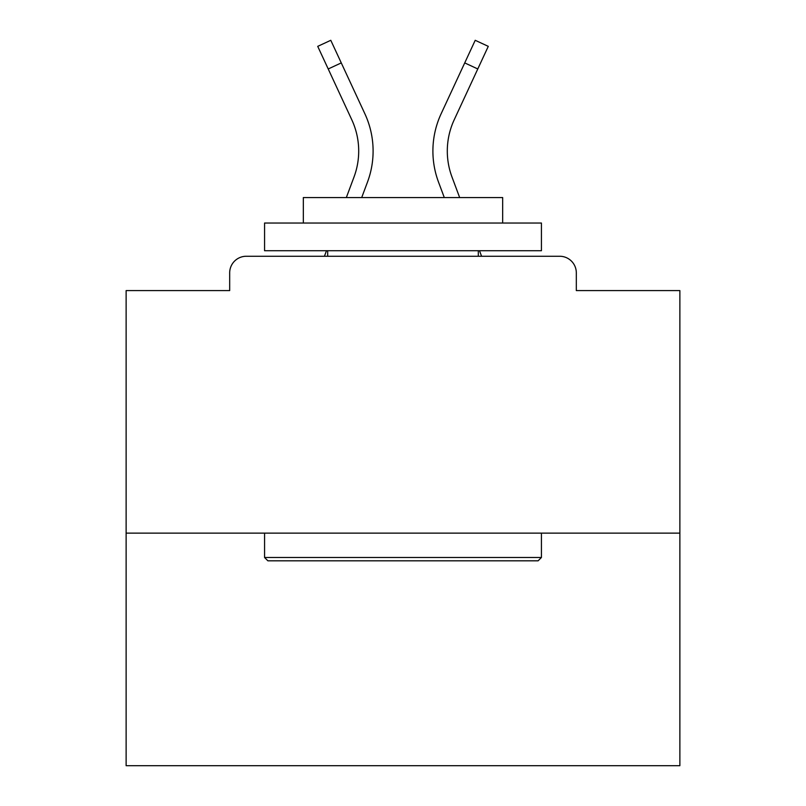 <?xml version="1.0" encoding="UTF-8"?>
<svg xmlns="http://www.w3.org/2000/svg" width="806" height="806" viewBox="0 0 806 806"><rect width="100%" height="100%" fill="white"/><g stroke="black" fill="none" stroke-linecap="round" stroke-linejoin="round"><path stroke-width="1.21" d="M576.32 290.593L576.32 272.871L576.32 290.593L679.871 290.593L679.871 765.7L126.129 765.7L126.129 290.593L229.68 290.593L229.68 272.871L229.68 290.593M679.871 533.129L126.129 533.129M576.32 272.871A16.614 16.614 0 0 0 559.707 256.258L246.293 256.258A16.614 16.614 0 0 0 229.68 272.871M559.707 256.258L489.383 256.258M316.617 256.258L246.293 256.258M367.506 182.035L361.703 197.561L367.506 182.035A88.6 88.6 0 0 0 364.866 113.757L341.27 62.908L328.213 68.963L317.725 46.355L330.782 40.3L341.27 62.908M354.015 176.998L346.338 197.561L354.015 176.998A74.202 74.202 0 0 0 358.7 151.044A74.202 74.202 0 0 1 354.015 176.998A74.202 74.202 0 0 0 358.7 151.044A74.202 74.202 0 0 1 354.015 176.998A74.202 74.202 0 0 0 351.809 119.822L328.213 68.963M326.49 250.716L324.425 256.258L326.49 250.716M447.3 151.044A74.202 74.202 0 0 0 451.985 176.998L459.662 197.561L451.985 176.998A74.202 74.202 0 0 1 447.3 151.044A74.202 74.202 0 0 0 451.985 176.998A74.202 74.202 0 0 1 447.3 151.044A74.202 74.202 0 0 0 451.985 176.998A74.202 74.202 0 0 1 447.3 151.044A74.202 74.202 0 0 0 451.985 176.998A74.202 74.202 0 0 1 447.3 151.044A74.202 74.202 0 0 0 451.985 176.998A74.202 74.202 0 0 1 447.3 151.044A74.202 74.202 0 0 0 451.985 176.998A74.202 74.202 0 0 1 447.3 151.044A74.202 74.202 0 0 0 451.985 176.998A74.202 74.202 0 0 1 447.3 151.044A74.202 74.202 0 0 0 451.985 176.998A74.202 74.202 0 0 1 447.3 151.044A74.202 74.202 0 0 0 451.985 176.998A74.202 74.202 0 0 1 447.3 151.044A74.202 74.202 0 0 0 451.985 176.998A74.202 74.202 0 0 1 447.3 151.044A74.202 74.202 0 0 0 451.985 176.998A74.202 74.202 0 0 1 447.3 151.044A74.202 74.202 0 0 0 451.985 176.998A74.202 74.202 0 0 1 447.3 151.044A74.202 74.202 0 0 0 451.985 176.998A74.202 74.202 0 0 1 447.3 151.044A74.202 74.202 0 0 0 451.985 176.998A74.202 74.202 0 0 1 447.3 151.044A74.202 74.202 0 0 0 451.985 176.998A74.202 74.202 0 0 1 447.3 151.044A74.202 74.202 0 0 0 451.985 176.998A74.202 74.202 0 0 1 447.3 151.044A74.202 74.202 0 0 0 451.985 176.998A74.202 74.202 0 0 1 454.191 119.822A74.202 74.202 0 0 0 447.3 151.044A74.202 74.202 0 0 1 454.191 119.822A74.202 74.202 0 0 0 447.3 151.044A74.202 74.202 0 0 1 454.191 119.822A74.202 74.202 0 0 0 447.3 151.044A74.202 74.202 0 0 1 454.191 119.822A74.202 74.202 0 0 0 447.3 151.044A74.202 74.202 0 0 1 454.191 119.822A74.202 74.202 0 0 0 447.3 151.044A74.202 74.202 0 0 1 454.191 119.822A74.202 74.202 0 0 0 447.3 151.044A74.202 74.202 0 0 1 454.191 119.822A74.202 74.202 0 0 0 447.3 151.044A74.202 74.202 0 0 1 454.191 119.822A74.202 74.202 0 0 0 447.3 151.044A74.202 74.202 0 0 1 454.191 119.822A74.202 74.202 0 0 0 447.3 151.044A74.202 74.202 0 0 1 454.191 119.822A74.202 74.202 0 0 0 447.3 151.044A74.202 74.202 0 0 1 454.191 119.822A74.202 74.202 0 0 0 447.3 151.044A74.202 74.202 0 0 1 454.191 119.822A74.202 74.202 0 0 0 447.3 151.044A74.202 74.202 0 0 1 454.191 119.822A74.202 74.202 0 0 0 447.3 151.044A74.202 74.202 0 0 1 454.191 119.822A74.202 74.202 0 0 0 447.3 151.044A74.202 74.202 0 0 1 454.191 119.822A74.202 74.202 0 0 0 447.3 151.044A74.202 74.202 0 0 1 454.191 119.822A74.202 74.202 0 0 0 447.3 151.044A74.202 74.202 0 0 1 454.191 119.822A74.202 74.202 0 0 0 447.3 151.044M438.494 182.035L444.297 197.561L438.494 182.035A88.6 88.6 0 0 1 441.134 113.757L475.218 40.3L488.275 46.355L454.191 119.822M479.51 250.716L481.575 256.258L479.51 250.716M538.116 560.815L267.884 560.815L264.57 557.49L541.431 557.49L538.116 560.815M264.57 223.03L541.431 223.03L541.431 250.716L264.57 250.716L264.57 223.03M502.672 223.03L502.672 197.561L303.328 197.561L303.328 223.03M264.57 533.129L264.57 557.49M541.431 533.129L541.431 557.49M327.689 250.716L327.689 256.258M478.311 250.716L478.311 256.258M477.787 68.963L464.73 62.908"/></g></svg>
